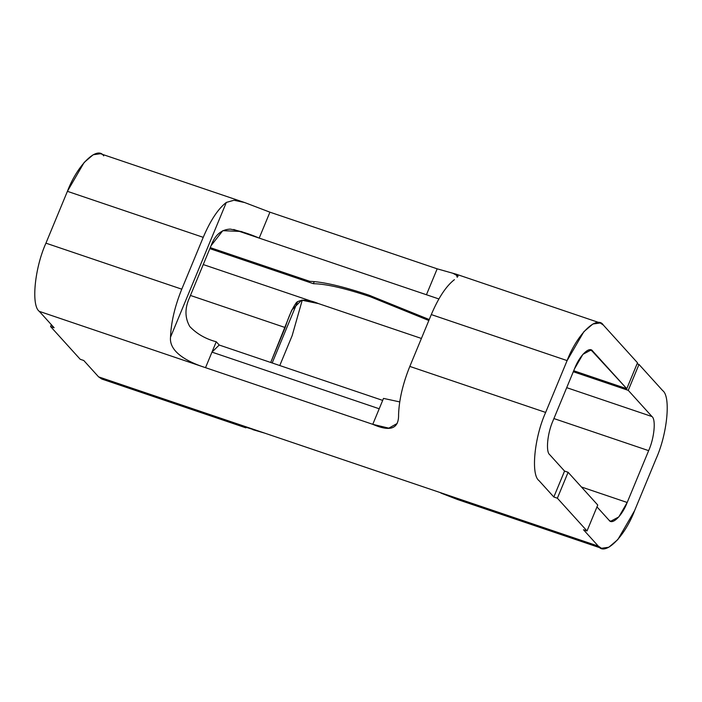 <?xml version="1.0" encoding="UTF-8"?>
<svg xmlns="http://www.w3.org/2000/svg" width="702" height="702" viewBox="0 0 702 702"><rect width="100%" height="100%" fill="white"/><g stroke="black" fill="none" stroke-linecap="round" stroke-linejoin="round"><path stroke-width="1.05" d="M313.382 283.696C325.956 283.898 344.91 288.232 370.244 296.718L370.656 295.717L370.244 296.718C344.91 288.232 325.956 283.898 313.382 283.696L314.259 281.599L313.382 283.696L209.845 248.631L313.382 283.696M429.238 319.542L368.761 295.077L429.238 319.542M252.79 429.642L264.821 433.169L598.297 546.121L583.476 529.747L598.297 546.121C604.676 556.546 624.631 537.039 634.59 510.67L617.839 539.566L608.818 547.244L601.482 548.28L598.297 546.121L98.596 376.869L83.766 360.495L98.596 376.869L101.772 379.027L245.867 427.834M105.616 379.247L264.821 433.169L243.813 426.588M398.578 414.426C399.131 399.613 402.878 383.608 409.819 366.418L431.291 314.584C438.478 297.666 446.182 286.03 454.396 279.668C446.182 286.03 438.478 297.666 431.291 314.584L567.111 360.591L583.862 331.695L592.883 324.008L600.228 322.973L603.404 325.131L637.504 362.794L626.772 388.715L591.084 349.973L582.906 354.334L574.526 368.778L553.062 420.612C547.42 433.064 545.586 451.816 549.736 454.712L564.557 471.086L553.825 496.998L557.37 498.201L587.021 530.949L583.476 529.747L587.021 530.949L557.37 498.201L553.825 496.998L539.004 480.624L553.825 496.998L564.557 471.086L549.736 454.712C545.586 451.816 547.42 433.064 553.062 420.612L574.526 368.778C579.51 355.589 589.487 345.84 592.672 351.053L626.772 388.715L637.504 362.794L603.404 325.131C597.033 314.715 577.07 334.213 567.111 360.591L545.647 412.425C534.362 437.328 530.703 474.842 539.004 480.624C530.703 474.842 534.362 437.328 545.647 412.425L567.111 360.591L431.291 314.584L409.819 366.418L545.647 412.425L409.819 366.418C402.878 383.608 399.131 399.613 398.578 414.426C398.99 428.764 390.391 432.055 372.771 424.324L205.528 367.672C188.417 362.223 168.91 352.246 170.516 337.179C171.069 322.367 174.824 306.362 181.765 289.171L45.937 243.164C34.652 268.076 31.002 305.581 39.294 311.363L205.528 367.672L39.294 311.363C31.002 305.581 34.652 268.076 45.937 243.164L67.41 191.33L203.229 237.337C210.424 220.419 218.12 208.775 226.334 202.422L233.977 200.254L244.612 202.527L269.928 212.179L437.179 268.831L269.928 212.179L259.196 238.101L233.713 229.466L259.196 238.101L241.251 231.476L222.797 230.668L211.065 245.665L189.601 297.499C184.687 308.125 184.766 317.822 189.821 326.579C196.858 333.906 205.677 338.969 216.26 341.76L219.226 345.033L382.678 400.394L219.226 345.033L211.969 352.123L216.26 341.76C205.677 338.969 196.858 333.906 189.821 326.579C184.766 317.822 184.687 308.125 189.601 297.499L211.065 245.665C214.996 234.977 221.393 229.457 230.256 229.115C239.636 230.791 249.289 233.784 259.196 238.101L269.928 212.179M626.772 388.715L573.709 370.744L626.772 388.715M210.258 247.63L309.766 281.335C323.157 281.8 342.822 286.381 368.761 295.077C342.822 286.381 323.157 281.8 309.766 281.335L210.258 247.63M592.672 351.053L589.162 349.859L592.672 351.053M438.882 298.955L259.196 238.101L438.882 298.955M292.181 335.582L279.773 365.54L292.181 335.582L302.264 300.105L292.181 335.582M627.184 502.483L581.405 486.977L627.184 502.483L648.648 450.649L553.904 418.559L648.648 450.649C654.29 438.197 656.116 419.436 651.974 416.549L566.707 387.662L651.974 416.549C656.116 419.436 654.29 438.197 648.648 450.649L627.184 502.483C622.2 515.672 612.223 525.421 609.038 520.208L610.626 521.288L618.804 516.926L627.184 502.483M285.188 327.544L190.444 295.454L285.188 327.544C288.671 316.426 292.444 308.038 296.516 302.369C301.439 299.096 308.766 299.5 318.497 303.597L203.247 264.557L421.402 338.452L318.497 303.597L301.641 300.158L291.778 310.047L270.718 362.478L285.188 327.544M440.9 493.067L457.388 499.473L601.482 548.28M662.706 390.637C670.998 396.419 667.348 433.924 656.063 458.836C667.348 433.924 670.998 396.419 662.706 390.637L638.987 364.435L628.255 390.347L651.974 416.549L628.255 390.347L638.987 364.435L637.091 363.794L638.987 364.435L662.706 390.637M383.503 398.403L399.728 401.904L383.503 398.403L379.212 408.775L211.969 352.123L205.528 367.672L211.969 352.123L379.212 408.775L372.771 424.324L383.503 398.403M452.404 273.148L456.133 274.166L457.292 277.351M244.612 202.527L100.518 153.72L93.182 154.756L84.161 162.434L67.41 191.33C77.369 164.961 97.324 145.454 103.703 155.879M634.59 510.67L656.063 458.836L634.59 510.67M609.038 520.208L596.981 506.897L609.038 520.208M573.297 371.735L628.255 390.347L573.297 371.735M54.115 327.737L39.294 311.363L54.115 327.737L50.57 326.544L80.221 359.292L83.766 360.495L80.221 359.292L50.57 326.544L54.115 327.737M564.557 471.086L568.111 472.288L597.753 505.036L568.111 472.288L564.557 471.086M428.834 320.507L370.244 296.718L428.834 320.507M45.937 243.164L181.765 289.171L203.229 237.337L67.41 191.33L45.937 243.164M226.334 202.422C218.12 208.775 210.424 220.419 203.229 237.337L181.765 289.171C174.824 306.362 171.069 322.367 170.516 337.179L226.334 202.422L170.516 337.179C168.91 352.246 188.417 362.223 205.528 367.672L372.771 424.324L388.803 428.15L397.174 423.481M426.439 294.743L437.179 268.831L426.439 294.743M458.178 276.193L452.948 273.28L437.179 268.831M297.648 301.518L272.192 362.969L297.648 301.518M557.37 498.201L568.111 472.288L557.37 498.201M587.021 530.949L597.753 505.036L587.021 530.949M51.343 324.675L50.57 326.544L51.343 324.675M216.26 341.76L211.969 352.123L219.226 345.033L216.26 341.76M456.133 274.166L600.228 322.973"/></g></svg>
